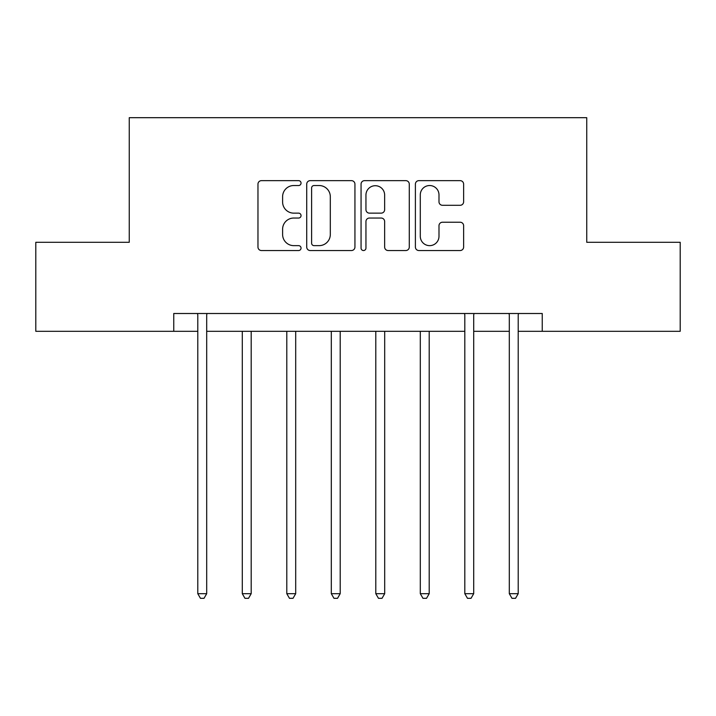 <?xml version="1.0" encoding="UTF-8"?>
<svg xmlns="http://www.w3.org/2000/svg" width="716" height="716" viewBox="0 0 716 716"><rect width="100%" height="100%" fill="white"/><g stroke="black" fill="none" stroke-linecap="round" stroke-linejoin="round"><path stroke-width="1.07" d="M301.042 183.09A2.443 2.443 0 0 0 298.59 180.647L261.465 180.647A3.49 3.49 0 0 0 257.966 184.137L257.966 247.047A3.49 3.49 0 0 0 261.465 250.537L298.59 250.537A2.443 2.443 0 0 0 301.042 248.094A2.443 2.443 0 0 0 298.59 245.642L293.784 245.642A11.179 11.179 0 0 1 282.605 234.463L282.605 229.218A11.179 11.179 0 0 1 293.784 218.04L298.59 218.04A2.443 2.443 0 0 0 301.042 215.588A2.443 2.443 0 0 0 298.59 213.144L293.784 213.144A11.179 11.179 0 0 1 282.605 201.966L282.605 196.721A11.179 11.179 0 0 1 293.784 185.534L298.59 185.534A2.443 2.443 0 0 0 301.042 183.09M460.128 205.286A3.49 3.49 0 0 0 463.628 201.787L463.628 184.137A3.49 3.49 0 0 0 460.128 180.647L418.896 180.647A3.49 3.49 0 0 0 415.396 184.137L415.396 247.047A3.49 3.49 0 0 0 418.896 250.537L460.128 250.537A3.49 3.49 0 0 0 463.628 247.047L463.628 225.728A3.49 3.49 0 0 0 460.128 222.229L442.479 222.229A3.49 3.49 0 0 0 438.989 225.728L438.989 236.298A9.344 9.344 0 0 1 429.636 245.642A9.344 9.344 0 0 1 420.292 236.298L420.292 194.886A9.344 9.344 0 0 1 429.636 185.534A9.344 9.344 0 0 1 438.989 194.886L438.989 201.787A3.49 3.49 0 0 0 442.479 205.286L460.128 205.286M173.755 331.302L35.8 331.302L35.8 242.294L129.256 242.294L129.256 117.684L586.744 117.684L586.744 242.294L680.2 242.294L680.2 331.302L542.245 331.302L542.245 313.501L173.755 313.501L173.755 331.302L197.786 331.302M354.939 184.137A3.49 3.49 0 0 0 351.449 180.647L310.207 180.647A3.49 3.49 0 0 0 306.716 184.137L306.716 247.047A3.49 3.49 0 0 0 310.207 250.537L351.449 250.537A3.49 3.49 0 0 0 354.939 247.047L354.939 184.137M364.551 180.647L405.793 180.647A3.49 3.49 0 0 1 409.284 184.137L409.284 247.047A3.49 3.49 0 0 1 405.793 250.537L388.144 250.537A3.49 3.49 0 0 1 384.644 247.047L384.644 221.53A3.49 3.49 0 0 0 381.154 218.04L369.447 218.04A3.49 3.49 0 0 0 365.948 221.53L365.948 248.094A2.443 2.443 0 0 1 363.504 250.537A2.443 2.443 0 0 1 361.061 248.094L361.061 184.137A3.49 3.49 0 0 1 364.551 180.647M206.691 331.302L464.809 331.302M473.706 331.302L509.309 331.302M518.214 331.302L542.245 331.302M314.055 185.534A2.443 2.443 0 0 0 311.612 187.986L311.612 243.198A2.443 2.443 0 0 0 314.055 245.642L319.121 245.642A11.179 11.179 0 0 0 330.309 234.463L330.309 196.721A11.179 11.179 0 0 0 319.121 185.534L314.055 185.534M384.644 195.056A9.344 9.344 0 0 0 375.3 185.713A9.344 9.344 0 0 0 365.948 195.056L365.948 209.654A3.49 3.49 0 0 0 369.447 213.144L381.154 213.144A3.49 3.49 0 0 0 384.644 209.654L384.644 195.056M207.13 313.501L206.951 313.948A3.562 3.562 0 0 0 206.691 315.282L206.691 593.689L197.786 593.689L197.786 315.282A3.562 3.562 0 0 0 197.535 313.948L197.347 313.501M206.691 593.689L204.024 598.316L200.462 598.316L197.786 593.689M242.294 331.302L242.294 593.689L251.191 593.689L251.191 331.302M251.191 593.689L248.524 598.316L244.962 598.316L242.294 593.689M286.794 331.302L286.794 593.689L295.699 593.689L295.699 331.302M295.699 593.689L293.023 598.316L289.47 598.316L286.794 593.689M331.302 331.302L331.302 593.689L340.198 593.689L340.198 331.302M340.198 593.689L337.531 598.316L333.969 598.316L331.302 593.689M375.802 331.302L375.802 593.689L384.698 593.689L384.698 331.302M384.698 593.689L382.031 598.316L378.469 598.316L375.802 593.689M420.301 331.302L420.301 593.689L429.206 593.689L429.206 331.302M429.206 593.689L426.53 598.316L422.977 598.316L420.301 593.689M474.144 313.501L473.965 313.948A3.562 3.562 0 0 0 473.706 315.282L473.706 593.689L464.809 593.689L464.809 315.282A3.562 3.562 0 0 0 464.55 313.948L464.371 313.501M473.706 593.689L471.038 598.316L467.476 598.316L464.809 593.689M518.653 313.501L518.465 313.948A3.562 3.562 0 0 0 518.214 315.282L518.214 593.689L509.309 593.689L509.309 315.282A3.562 3.562 0 0 0 509.049 313.948L508.87 313.501M518.214 593.689L515.538 598.316L511.976 598.316L509.309 593.689"/></g></svg>
